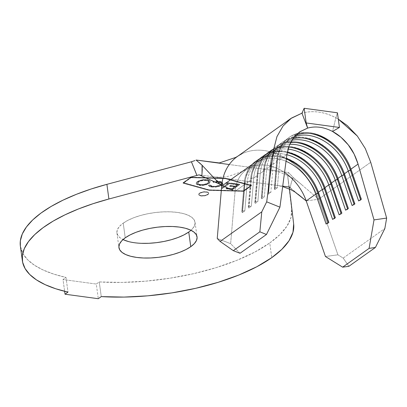 <?xml version="1.0" encoding="UTF-8"?>
<svg xmlns="http://www.w3.org/2000/svg" width="407" height="407" viewBox="0 0 407 407"><rect width="100%" height="100%" fill="white"/><g stroke="black" fill="none" stroke-linecap="round" stroke-linejoin="round"><path stroke-width="0.31" stroke-dasharray="2.04 1.53" d="M199.588 193.508A5.001 1.903 -7.8 0 1 205.036 192.063A5.001 1.903 -7.8 0 1 208.705 193.391A5.001 1.903 -7.8 0 1 207.901 194.632L207.855 194.266A5.001 1.903 172.2 0 0 208.654 193.025A5.001 1.903 172.2 0 0 204.986 191.697A5.001 1.903 172.2 0 0 199.537 193.142L199.588 193.508L199.537 193.142L200.89 192.445L204.609 191.707L207.789 192.14L208.552 192.74L208.572 193.488L206.502 194.958L204.716 195.462L200.987 195.63L198.84 194.663L198.814 193.92L199.537 193.142A5.001 1.903 172.2 0 0 198.738 194.383A5.001 1.903 172.2 0 0 202.406 195.706A5.001 1.903 172.2 0 0 207.855 194.266L207.901 194.632A5.001 1.903 -7.8 0 1 202.457 196.072A5.001 1.903 -7.8 0 1 198.789 194.75A5.001 1.903 -7.8 0 1 199.588 193.508L202.722 192.308L204.66 192.073L207.84 192.506L208.603 193.106L208.623 193.854L207.901 194.632L204.767 195.828L201.033 195.996L198.891 195.034L198.865 194.287L199.588 193.508M190.975 230.265A39.423 15.013 172.2 0 0 195.045 222.232A39.423 15.013 172.2 0 0 166.148 211.788A39.423 15.013 172.2 0 0 123.224 223.148L125.234 237.815L123.224 223.148L128.017 220.273L133.893 217.679L140.613 215.466L147.924 213.721L155.545 212.505L163.182 211.874L170.543 211.838L177.345 212.413L183.328 213.573L188.258 215.267L191.951 217.435L194.261 219.994L195.095 222.843L194.434 225.875L192.292 228.973L188.751 232.021M291.651 209.351L293.661 224.018L287.53 174.796L291.651 209.351A136.884 52.116 172.2 0 1 269.749 242.984L271.759 257.651L269.749 242.984L279.879 234.625L287.011 226.094L290.964 217.603L291.651 209.351M225.381 178.302L191.107 177.33L183.516 182.718L209.117 189.85L243.391 190.827L250.982 185.434L225.381 178.302L225.432 178.668L251.033 185.801L243.442 191.193L209.167 190.217L183.567 183.084L191.158 177.696L225.432 178.668L251.033 185.801L250.982 185.434L225.381 178.302L191.107 177.33L191.158 177.696L225.432 178.668L225.381 178.302M219.454 181.313L221.484 181.802L222.639 182.631L222.741 183.684L221.703 184.793L218.91 186.116L216.209 186.711L212.52 186.793L209.519 186.106L208.44 185.037L209.753 184.849L211.437 186.019L214.55 186.33L218.905 185.5L221.001 184.234L221.286 182.916L220.355 182.229L217.516 181.72L213.507 182.173L213.065 181.746L214.357 181.456L219.454 181.313L219.505 181.68L213.115 182.112L213.065 181.746L219.454 181.313L222.827 183.099L221.703 184.793L217.72 186.437L211.859 186.716C209.875 186.457 208.74 185.902 208.44 185.037L209.753 184.849L212.469 186.223C215.593 186.533 218.259 186.019 220.472 184.681L221.418 183.252L218.727 181.822L213.507 182.173L213.065 181.746L213.558 182.54L213.507 182.173L213.558 182.54L218.778 182.188L218.727 181.822L218.778 182.188L221.469 183.618L220.518 185.048C218.31 186.386 215.644 186.899 212.52 186.589L212.469 186.223L212.52 186.589L209.803 185.216L209.753 184.849L209.803 185.216L208.491 185.404L208.44 185.037L208.491 185.404C208.791 186.269 209.926 186.823 211.91 187.083L211.859 186.716L211.91 187.083L217.77 186.803L217.72 186.437L217.77 186.803L221.754 185.16L222.878 183.465L219.505 181.68L219.454 181.313M232.417 189.341L226.094 188.492L226.806 187.983L232.021 188.685L234.854 186.665L229.64 185.963L230.347 185.465L235.556 186.162L237.815 184.554L232.555 183.847L233.267 183.338L239.637 184.198L232.417 189.341L232.468 189.708L239.687 184.564L239.637 184.198L232.417 189.341L226.094 188.492L226.806 187.983L232.021 188.685L234.854 186.665L229.64 185.963L230.347 185.465L235.556 186.162L237.815 184.554L232.555 183.847L233.267 183.338L239.637 184.198L239.687 184.564L233.318 183.705L233.267 183.338L233.318 183.705L232.606 184.213L232.555 183.847L232.606 184.213L237.866 184.92L237.815 184.554L237.866 184.92L235.607 186.528L235.556 186.162L235.607 186.528L230.398 185.831L230.347 185.465L230.398 185.831L229.69 186.335L229.64 185.963L229.69 186.335L234.9 187.032L234.854 186.665L234.9 187.032L232.066 189.052L232.021 188.685L232.066 189.052L226.857 188.349L226.806 187.983L226.857 188.349L226.144 188.858L226.094 188.492L226.144 188.858L232.468 189.708L232.417 189.341M229.258 183.389L222.741 188.034L221.606 187.881L228.124 183.236L225.646 182.901L226.348 182.402L232.448 183.221L231.746 183.725L229.258 183.389L229.309 183.755L231.797 184.091L231.746 183.725L229.258 183.389L222.741 188.034L221.606 187.881L228.124 183.236L225.646 182.901L226.348 182.402L232.448 183.221L231.746 183.725L231.797 184.091L232.499 183.588L232.448 183.221L232.499 183.588L226.399 182.768L226.348 182.402L226.399 182.768L225.697 183.267L225.646 182.901L225.697 183.267L228.174 183.603L228.124 183.236L228.174 183.603L221.657 188.248L221.606 187.881L221.657 188.248L222.792 188.4L222.741 188.034L222.792 188.4L229.309 183.755L229.258 183.389M209.005 183.14L204.604 184.814L200.58 185.134L197.4 184.529L196.342 183.684L196.296 182.636L197.334 181.537L199.232 180.545L201.765 179.838L205.83 179.523L208.114 179.838L209.717 180.591L210.037 182.041L209.056 183.506L210.21 181.705L207.097 180.001L207.046 179.635L210.16 181.339L209.005 183.14C206.349 184.737 203.139 185.368 199.374 185.027L196.189 183.262L197.334 181.537C200.005 179.914 203.241 179.278 207.046 179.635L207.097 180.001C203.291 179.645 200.056 180.281 197.385 181.904L196.24 183.628L199.42 185.394L199.374 185.027L199.42 185.394C203.19 185.734 206.4 185.104 209.056 183.506L209.005 183.14M335.872 117.771L338.298 119.129L335.872 117.771L337.428 112.79L335.872 117.771C324.191 111.732 312.881 110.2 301.943 113.177C307.295 111.66 312.856 111.294 318.625 112.078C324.394 112.856 330.143 114.754 335.872 117.771L332.524 131.461L335.872 117.771M240.018 253.271L230.642 243.676L235.083 191.29L244.627 184.513L242.236 212.693L244.836 210.846L247.227 182.667L251.129 179.894L248.738 208.074L251.343 206.227L253.734 178.047L257.636 175.275L255.245 203.454L257.85 201.602L260.236 173.423L264.143 170.655L261.752 198.835L264.352 196.983L266.743 168.803L270.645 166.031L268.259 194.21L270.858 192.363L273.25 164.184L277.152 161.411L274.761 189.591L277.365 187.744L279.757 159.564L286.94 154.462L279.757 159.564L277.365 187.744L275.157 187.841L274.287 188.456L276.679 160.277L277.549 159.661L275.157 187.841L277.549 159.661L279.757 159.564A44.027 32.901 -125.4 0 1 295.528 135.47A44.027 32.901 54.6 0 0 291.127 137.958A44.027 32.901 54.6 0 0 279.757 159.564L277.549 159.661A45.63 34.096 -125.4 0 1 289.331 137.271A45.63 34.096 -125.4 0 1 351.266 169.643L351.266 169.643A45.63 34.096 54.6 0 0 310.027 132.672A45.63 34.096 54.6 0 0 277.549 159.661L276.679 160.277L274.287 188.456L274.761 189.591L277.152 161.411A44.027 32.901 -125.4 0 1 288.522 139.81A44.027 32.901 -125.4 0 1 294.409 136.721A44.027 32.901 54.6 0 0 277.152 161.411L276.679 160.277A45.63 34.096 -125.4 0 1 309.651 133.359A45.63 34.096 54.6 0 0 288.466 137.887A45.63 34.096 54.6 0 0 276.679 160.277L277.152 161.411L273.25 164.184L270.858 192.363L268.651 192.46L267.786 193.076L270.172 164.896L271.042 164.28L268.651 192.46L271.042 164.28L273.25 164.184A44.027 32.901 -125.4 0 1 292.837 138.762A44.027 32.901 54.6 0 0 284.62 142.582A44.027 32.901 54.6 0 0 273.25 164.184L271.042 164.28A45.63 34.096 -125.4 0 1 282.824 141.89A45.63 34.096 -125.4 0 1 344.76 174.262L344.76 174.262A45.63 34.096 54.6 0 0 303.52 137.291A45.63 34.096 54.6 0 0 271.042 164.28L270.172 164.896L267.786 193.076L268.259 194.21L270.645 166.031A44.027 32.901 -125.4 0 1 282.02 144.429A44.027 32.901 -125.4 0 1 291.86 140.237A44.027 32.901 54.6 0 0 270.645 166.031L270.172 164.896A45.63 34.096 -125.4 0 1 303.149 137.978A45.63 34.096 54.6 0 0 281.959 142.506A45.63 34.096 54.6 0 0 270.172 164.896L270.645 166.031L266.743 168.803L264.352 196.983L262.144 197.08L261.279 197.695L263.67 169.516L264.535 168.9L262.144 197.08L264.535 168.9L266.743 168.803A44.027 32.901 -125.4 0 1 290.522 142.623A44.027 32.901 54.6 0 0 278.113 147.202A44.027 32.901 54.6 0 0 266.743 168.803L264.535 168.9A45.63 34.096 -125.4 0 1 276.322 146.51A45.63 34.096 -125.4 0 1 338.258 178.882L338.258 178.882A45.63 34.096 54.6 0 0 297.013 141.911A45.63 34.096 54.6 0 0 264.535 168.9L263.67 169.516L261.279 197.695L261.752 198.835L264.143 170.655A44.027 32.901 -125.4 0 1 275.514 149.048A44.027 32.901 -125.4 0 1 289.713 144.337A44.027 32.901 54.6 0 0 264.143 170.655L263.67 169.516A45.63 34.096 -125.4 0 1 296.642 142.598A45.63 34.096 54.6 0 0 275.453 147.125A45.63 34.096 54.6 0 0 263.67 169.516L264.143 170.655L260.236 173.423L257.85 201.602L255.642 201.699L254.772 202.315L257.163 174.135L258.028 173.519L255.642 201.699L258.028 173.519L260.236 173.423A44.027 32.901 -125.4 0 1 288.639 147.115A44.027 32.901 54.6 0 0 271.611 151.821A44.027 32.901 54.6 0 0 260.236 173.423L258.028 173.519A45.63 34.096 -125.4 0 1 269.816 151.129A45.63 34.096 -125.4 0 1 331.751 183.501L331.751 183.501A45.63 34.096 54.6 0 0 290.512 146.53A45.63 34.096 54.6 0 0 258.028 173.519L257.163 174.135L254.772 202.315L255.245 203.454L257.636 175.275A44.027 32.901 -125.4 0 1 269.007 153.668A44.027 32.901 -125.4 0 1 288.024 149.115A44.027 32.901 54.6 0 0 257.636 175.275L257.163 174.135A45.63 34.096 -125.4 0 1 290.135 147.217A45.63 34.096 54.6 0 0 268.946 151.745A45.63 34.096 54.6 0 0 257.163 174.135L257.636 175.275L253.734 178.047L251.343 206.227L249.135 206.324L248.265 206.939L250.656 178.759L251.526 178.144L249.135 206.324L251.526 178.144L253.734 178.047A44.027 32.901 -125.4 0 1 287.276 152.371A44.027 32.901 54.6 0 0 265.105 156.441A44.027 32.901 54.6 0 0 253.734 178.047L251.526 178.144A45.63 34.096 -125.4 0 1 263.309 155.754A45.63 34.096 -125.4 0 1 325.244 188.12L325.244 188.12A45.63 34.096 54.6 0 0 284.005 151.15A45.63 34.096 54.6 0 0 251.526 178.144L250.656 178.759L248.265 206.939L248.738 208.074L251.129 179.894A44.027 32.901 -125.4 0 1 262.5 158.287A44.027 32.901 -125.4 0 1 286.904 154.736A44.027 32.901 54.6 0 0 251.129 179.894L250.656 178.759A45.63 34.096 -125.4 0 1 287.24 152.559A45.63 34.096 54.6 0 0 262.444 156.369A45.63 34.096 54.6 0 0 250.656 178.759L251.129 179.894L247.227 182.667L244.836 210.846L242.628 210.943L241.763 211.559L244.154 183.379L245.019 182.763L242.628 210.943L245.019 182.763L247.227 182.667A44.027 32.901 -125.4 0 1 286.396 158.567A44.027 32.901 54.6 0 0 258.598 161.06A44.027 32.901 54.6 0 0 247.227 182.667L245.019 182.763A45.63 34.096 -125.4 0 1 256.802 160.373A45.63 34.096 -125.4 0 1 318.737 192.74L318.737 192.74A45.63 34.096 54.6 0 0 277.498 155.774A45.63 34.096 54.6 0 0 245.019 182.763L244.154 183.379L241.763 211.559L242.236 212.693L244.627 184.513A44.027 32.901 -125.4 0 1 255.998 162.907A44.027 32.901 -125.4 0 1 286.029 161.299A44.027 32.901 54.6 0 0 244.627 184.513L244.154 183.379A45.63 34.096 -125.4 0 1 286.335 159.015A45.63 34.096 54.6 0 0 255.937 160.989A45.63 34.096 54.6 0 0 244.154 183.379L244.627 184.513L235.083 191.29L220.085 184.396L235.083 191.29L221.678 186.096L235.083 191.29L230.642 243.676L217.236 238.482L230.642 243.676L240.018 253.271M288.538 147.415L290.176 143.325M284.539 172.492A44.027 32.901 54.6 0 0 246.454 169.683A44.027 32.901 54.6 0 0 235.083 191.29A44.027 32.901 54.6 0 1 251.033 167.119A44.027 32.901 54.6 0 1 284.539 172.492M99.252 281.939A136.884 52.116 172.2 0 0 269.749 242.984L254.823 252.07L236.767 260.378L216.163 267.653L193.656 273.657L169.953 278.21L145.813 281.161L121.998 282.417L99.252 281.939L96.286 284.045L63.024 279.543L65.99 277.437L68 292.104L65.99 277.437L63.024 279.543L64.637 291.305L63.024 279.543L96.286 284.045L98.296 298.713L96.286 284.045L99.252 281.939L101.262 296.606L99.252 281.939M288.532 182.021L287.53 174.796L289.484 189.006L289.494 187.072L298.117 194.292M20.37 246.164A136.884 52.116 172.2 0 0 65.99 277.437L53.749 274.104L43.178 270.009L34.453 265.222L27.712 259.819L23.072 253.887L20.381 246.23M282.723 186.157L199.115 174.837L289.494 187.072L289.367 188.029M290.705 185.216L291.6 181.644L293.345 177.589L288.538 172.548L287.546 174.232L288.538 172.548L229.258 164.525M243.549 190.995L208.893 190.008L183.008 182.799L190.949 177.162L225.6 178.144L251.485 185.358L243.549 190.995L243.6 191.361L208.944 190.374L183.058 183.165L190.995 177.528L225.651 178.51L251.536 185.724L251.485 185.358L225.6 178.144L225.651 178.51L225.6 178.144L190.949 177.162L190.995 177.528L190.949 177.162L183.008 182.799L183.058 183.165L183.008 182.799L208.893 190.008L208.944 190.374L208.893 190.008L243.549 190.995L251.485 185.358L251.536 185.724L243.6 191.361L243.549 190.995M141.433 243.33L134.625 242.755L128.648 241.595M123.713 239.901L120.024 237.734L117.715 235.175L116.875 232.326L117.542 229.294L119.683 226.195L123.224 223.148A39.423 15.013 172.2 0 0 116.926 232.936A39.423 15.013 172.2 0 0 123.011 239.57M298.056 194.246L290.425 188.003C290.512 184.737 291.488 181.268 293.345 177.589L318.676 199.227L306.217 200.921L318.676 199.227L292.842 177.152L288.538 172.548L216.158 162.749M241.478 154.039A60.038 44.862 -125.4 0 1 318.676 199.227L337.912 254.818L325.452 256.512L337.912 254.818L318.676 199.227A60.038 44.862 54.6 0 0 237.184 156.634M196.052 160.027L199.349 162.688M202.304 167.888L202.284 169.226M370.711 162.271L318.676 199.227L370.711 162.271M343.193 258.089L384.849 228.505L343.193 258.089L337.912 254.818L343.193 258.089L348.87 266.315L343.193 258.089M202.02 173.229L201.836 176.007M318.36 192.297L318.737 192.74L318.36 192.297M329.085 222.644L318.737 192.74L329.085 222.644L328.22 223.26L328.017 222.685L328.22 223.26L326.104 224.048L328.22 223.26L329.085 222.644L328.708 222.202L329.085 222.644M242.628 210.943L244.836 210.846L242.236 212.693L241.763 211.559L242.628 210.943M324.867 187.673L325.244 188.12L324.867 187.673M335.592 218.025L325.244 188.12L335.592 218.025L334.722 218.64L334.523 218.066L334.722 218.64L332.611 219.429L335.592 218.025L335.21 217.577L335.592 218.025M249.135 206.324L251.343 206.227L248.738 208.074L248.265 206.939L249.135 206.324M331.369 183.053L331.751 183.501L331.369 183.053M342.094 213.405L331.751 183.501L342.094 213.405L341.229 214.021L341.03 213.446L341.229 214.021L339.117 214.804L341.229 214.021L342.094 213.405L341.717 212.958L342.094 213.405M255.642 201.699L257.85 201.602L255.245 203.454L254.772 202.315L255.642 201.699M337.876 178.434L338.258 178.882L337.876 178.434M348.601 208.786L338.258 178.882L348.601 208.786L347.736 209.402L347.537 208.827L347.736 209.402L345.619 210.185L347.736 209.402L348.601 208.786L348.224 208.338L348.601 208.786M262.144 197.08L264.352 196.983L261.752 198.835L261.279 197.695L262.144 197.08M344.383 173.814L344.76 174.262L344.383 173.814M355.108 204.166L344.76 174.262L355.108 204.166L354.238 204.782L354.039 204.207L354.238 204.782L352.126 205.566L355.108 204.166L354.731 203.719L355.108 204.166M268.651 192.46L270.858 192.363L268.259 194.21L267.786 193.076L268.651 192.46M350.89 169.195L351.266 169.643L350.89 169.195M361.614 199.542L351.266 169.643L361.614 199.542L360.744 200.163L360.546 199.588L360.744 200.163L358.633 200.946L360.744 200.163L361.614 199.542L361.233 199.099L361.614 199.542M275.157 187.841L277.365 187.744L274.761 189.591L274.287 188.456L275.157 187.841M225.651 178.51L190.995 177.528L183.058 183.165L208.944 190.374L243.6 191.361L251.536 185.724L225.651 178.51M191.107 177.33L183.516 182.718L183.567 183.084L191.158 177.696L191.107 177.33M183.516 182.718L209.117 189.85L209.167 190.217L183.567 183.084L183.516 182.718M209.117 189.85L243.391 190.827L243.442 191.193L209.167 190.217L209.117 189.85M243.391 190.827L250.982 185.434L251.033 185.801L243.442 191.193L243.391 190.827M239.687 184.564L232.468 189.708L226.144 188.858L226.857 188.349L232.066 189.052L234.9 187.032L229.69 186.335L230.398 185.831L235.607 186.528L237.866 184.92L232.606 184.213L233.318 183.705L239.687 184.564M231.797 184.091L229.309 183.755L222.792 188.4L221.657 188.248L228.174 183.603L225.697 183.267L226.399 182.768L232.499 183.588L231.797 184.091M213.115 182.112L215.741 181.639L220.075 181.771L221.535 182.168L222.69 182.997L222.792 184.05L221.388 185.409L218.376 186.65L214.728 187.215L211.238 186.976L209.569 186.472L208.491 185.404L209.803 185.216L210.658 186.08L211.981 186.503L215.73 186.615L218.956 185.867L221.377 184.147L221.337 183.282L219.668 182.351L216.244 182.112L213.558 182.54L213.115 182.112M207.097 180.001L209.045 180.51L210.093 181.354L209.691 182.962L207.168 184.483L204.655 185.18L200.631 185.5L197.451 184.895L196.393 184.05L196.347 183.002L196.739 182.448L199.282 180.917L204.563 179.884L207.097 180.001M198.535 182.061L197.68 182.952L197.68 183.806L199.288 184.732L202.187 184.982L207.219 183.766L208.75 182.463L208.755 181.603L207.204 180.667L204.289 180.423L200.875 180.983L198.535 182.061C200.661 180.759 203.261 180.24 206.339 180.499L206.288 180.133C203.21 179.874 200.61 180.393 198.484 181.695L197.522 183.14L200.112 184.529L200.163 184.895L197.573 183.506L198.535 182.061M200.112 184.529C203.154 184.793 205.728 184.274 207.845 182.982L207.896 183.348C205.779 184.641 203.2 185.16 200.163 184.895L200.112 184.529L202.137 184.615L206.339 183.771L207.845 182.982L208.806 181.527L206.288 180.133L206.339 180.499L208.857 181.893L207.896 183.348L208.699 182.092L208.705 181.237L207.855 180.55L204.238 180.057L200.824 180.616L198.484 181.695L197.517 183.028L198.514 184.122L200.112 184.529M208.705 193.391L208.654 193.025M195.045 222.232L197.054 236.899M288.522 139.81L284.62 142.582M291.127 137.958L299.532 131.99M282.02 144.429L278.113 147.202M275.514 149.048L271.611 151.821M269.007 153.668L265.105 156.441M262.5 158.287L258.598 161.06M255.998 162.907L246.454 169.683M116.926 232.936L118.936 247.604M238.599 155.683L237.927 156.105M301.785 184.798C295.894 179.238 281.441 171.143 268.432 169.826M212.546 176.658C218.478 177.462 224.14 177.243 229.528 176.002L242.694 171.306L248.967 168.122M276.063 185.256L282.667 186.584M211.462 175.224C217.094 181.252 224.186 186.248 232.743 190.211M256.802 160.373L255.937 160.989M263.309 155.754L262.444 156.369M269.816 151.129L268.946 151.745M276.322 146.51L275.453 147.125M282.824 141.89L281.959 142.506M289.331 137.271L288.466 137.887M307.056 126.053L305.754 119.887M198.789 194.75L198.738 194.383M221.418 183.252L221.469 183.618M222.827 183.099L222.878 183.465M210.16 181.339L210.21 181.705M196.189 183.262L196.24 183.628M197.522 183.14L197.573 183.506M208.806 181.527L208.857 181.893"/><path stroke-width="0.61" d="M123.011 239.57A39.423 15.013 172.2 0 0 188.751 232.021L190.761 246.688A39.423 15.013 -7.8 0 1 147.838 258.048A39.423 15.013 -7.8 0 1 118.936 247.604A39.423 15.013 -7.8 0 1 125.234 237.815L130.026 234.941L135.897 232.346L142.618 230.133L149.934 228.388L157.555 227.172L165.191 226.541L172.553 226.506L179.355 227.081L185.338 228.241L190.267 229.935L193.961 232.102L196.271 234.661L197.105 237.51L196.444 240.542L194.302 243.64L190.761 246.688L185.963 249.562L180.092 252.157L173.372 254.37L166.061 256.115L158.44 257.331L150.804 257.962L143.437 257.997L136.635 257.422L130.657 256.262L125.722 254.568L122.034 252.401L119.724 249.842L118.885 246.993L119.551 243.961L121.693 240.863L125.234 237.815A39.423 15.013 -7.8 0 1 168.157 226.455A39.423 15.013 -7.8 0 1 197.054 236.899A39.423 15.013 -7.8 0 1 190.761 246.688L188.751 232.021A39.423 15.013 172.2 0 0 190.975 230.265M293.661 224.018A136.884 52.116 -7.8 0 1 271.759 257.651A136.884 52.116 -7.8 0 1 101.262 296.606L124.008 297.085L147.822 295.828L171.963 292.877L195.66 288.324L218.172 282.316L238.777 275.046L256.832 266.738L271.759 257.651L281.888 249.293L289.021 240.761L292.974 232.27L293.661 224.018L289.484 189.006L293.661 224.018M282.667 186.584L291.086 189.764L294.749 191.85L306.217 200.921L325.452 256.512L342.643 267.16L369.098 248.377L374.013 219.902L386.65 218.081L384.849 228.505L386.65 218.081L370.711 162.271L365.303 148.555L357.351 136.08L338.298 119.134L347.339 125.61L357.351 136.08L365.303 148.555L370.711 162.271L386.65 218.081L374.013 219.902L358.074 164.092L354.105 154.034L348.275 144.887L340.934 137.21L332.524 131.461C338.186 134.402 343.437 138.873 348.275 144.887C352.259 149.674 355.525 156.074 358.074 164.092L350.89 169.195A44.027 32.901 54.6 0 0 295.528 135.47A44.027 32.901 -125.4 0 1 350.89 169.195L361.233 199.099L358.633 200.946L348.285 171.042L344.383 173.814A44.027 32.901 54.6 0 0 292.837 138.762A44.027 32.901 -125.4 0 1 344.383 173.814L354.731 203.719L352.126 205.566L341.778 175.661L337.876 178.434A44.027 32.901 54.6 0 0 290.522 142.623A44.027 32.901 -125.4 0 1 337.876 178.434L348.224 208.338L345.619 210.185L335.276 180.281L331.369 183.053A44.027 32.901 54.6 0 0 288.639 147.115A44.027 32.901 -125.4 0 1 331.369 183.053L341.717 212.958L339.117 214.804L328.77 184.905L324.867 187.673A44.027 32.901 54.6 0 0 287.276 152.371A44.027 32.901 -125.4 0 1 324.867 187.673L335.21 217.577L332.611 219.429L322.263 189.525L318.36 192.297A44.027 32.901 54.6 0 0 286.396 158.567A44.027 32.901 -125.4 0 1 318.36 192.297L328.708 222.202L326.104 224.048L315.756 194.144L306.217 200.921A44.027 32.901 54.6 0 0 284.539 172.492A44.027 32.901 54.6 0 1 306.217 200.921L298.056 194.246M290.176 143.325L293.768 137.51L299.532 131.99L307.641 128.088L300 131.665L293.768 137.51L289.326 145.263L286.94 154.462L279.924 207.163L266.697 201.841L273.713 149.135L276.964 136.594L283.023 126.022L291.519 118.055L301.943 113.177L307.641 128.088C315.664 125.905 323.957 127.03 332.524 131.461L339.438 127.457L306.171 122.955L304.161 108.287L337.428 112.79L339.438 127.457L306.171 122.955L307.641 128.088C315.664 125.905 323.957 127.03 332.524 131.461L339.438 127.457L337.428 112.79L304.161 108.287L301.943 113.177L307.641 128.088L306.171 122.955L304.161 108.287L301.943 113.177L290.883 118.493L237.184 156.634A60.038 44.862 54.6 0 0 221.678 186.096A60.038 44.862 -125.4 0 1 241.478 154.039M288.538 147.415L286.94 154.462L279.924 207.163L266.473 234.483L240.018 253.271L266.473 234.483L259.859 231.817L261.772 211.844L266.697 201.841L273.713 149.135L276.964 136.594L283.023 126.022L290.883 118.493M294.409 136.721A44.027 32.901 -125.4 0 1 348.285 171.042L344.383 173.814L354.731 203.719L352.126 205.566L341.778 175.661L337.876 178.434L348.224 208.338L345.619 210.185L335.276 180.281L331.369 183.053L341.717 212.958L339.117 214.804L328.77 184.905L324.867 187.673L335.21 217.577L332.611 219.429L322.263 189.525L318.36 192.297L328.708 222.202L326.104 224.048L315.756 194.144L306.217 200.921L325.452 256.512L342.643 267.16L348.87 266.315L375.417 247.461L369.098 248.377L342.643 267.16L348.87 266.315L375.417 247.461L384.849 228.505L375.417 247.461L369.098 248.377L374.013 219.902L358.074 164.092L350.89 169.195L361.233 199.099L358.633 200.946L348.285 171.042A44.027 32.901 54.6 0 0 294.409 136.721M291.86 140.237A44.027 32.901 -125.4 0 1 341.778 175.661A44.027 32.901 54.6 0 0 291.86 140.237M289.713 144.337A44.027 32.901 -125.4 0 1 335.276 180.281A44.027 32.901 54.6 0 0 289.713 144.337M288.024 149.115A44.027 32.901 -125.4 0 1 328.77 184.905A44.027 32.901 54.6 0 0 288.024 149.115M286.904 154.736A44.027 32.901 -125.4 0 1 322.263 189.525A44.027 32.901 54.6 0 0 286.904 154.736M286.029 161.299A44.027 32.901 -125.4 0 1 315.756 194.144A44.027 32.901 54.6 0 0 286.029 161.299M202.284 169.226L201.836 176.007L220.085 184.396L199.115 174.837L108.903 199.003L106.893 184.335L191.417 161.788L196.393 174.059M201.836 176.007L199.115 174.837L108.903 199.003L106.893 184.335A136.884 52.116 172.2 0 0 20.37 246.164L22.38 260.831A136.884 52.116 -7.8 0 1 108.903 199.003L93.147 203.668L78.449 208.964L65.059 214.804L53.18 221.093L43.02 227.727L34.737 234.595L28.47 241.595L24.323 248.601L22.36 255.504L22.614 262.189L25.081 268.554L29.721 274.481L36.462 279.889L45.187 284.676L55.754 288.772L68 292.104A136.884 52.116 -7.8 0 1 22.38 260.831M68 292.104L65.034 294.21L64.637 291.305L65.034 294.21L98.296 298.713L101.262 296.606L98.296 298.713L65.034 294.21L68 292.104M290.425 188.003L289.494 187.072L282.723 186.157M229.258 164.525L196.052 160.027L202.076 165.232L221.678 186.096L202.076 165.232L202.304 167.888M196.947 175.514L191.417 161.788L194.999 160.541L191.417 161.788L106.893 184.335L91.137 189.001L76.445 194.297L63.049 200.137L51.17 206.425L41.01 213.059L32.728 219.928L26.46 226.928L22.314 233.933L20.35 240.837L20.381 246.23M188.751 232.021L183.954 234.895L178.083 237.49L171.362 239.703L164.052 241.448L156.43 242.664L148.794 243.3L141.433 243.33M128.648 241.595L123.713 239.901M237.927 156.105L235.801 157.392L219.302 162.948L196.052 160.027M217.236 238.482L221.678 186.096L273.713 149.135L221.678 186.096L217.236 238.482L220.116 241.427L261.772 211.844L220.116 241.427L233.313 250.671L259.859 231.817L233.313 250.671L240.018 253.271L233.313 250.671L220.116 241.427L217.236 238.482M199.349 162.688L202.076 165.232L202.02 173.229M318.559 192.867L317.872 193.356A45.63 34.096 54.6 0 0 286.335 159.015A45.63 34.096 -125.4 0 1 317.872 193.356L315.756 194.144L318.559 192.867M328.017 222.685L317.872 193.356L328.017 222.685M325.066 188.248L324.379 188.736A45.63 34.096 54.6 0 0 287.24 152.559A45.63 34.096 -125.4 0 1 324.379 188.736L322.263 189.525L325.066 188.248M334.523 218.066L324.379 188.736L334.523 218.066M331.568 183.628L330.881 184.117A45.63 34.096 54.6 0 0 290.135 147.217A45.63 34.096 -125.4 0 1 330.881 184.117L328.77 184.905L331.568 183.628M341.03 213.446L330.881 184.117L341.03 213.446M338.075 179.009L337.388 179.497A45.63 34.096 54.6 0 0 296.642 142.598A45.63 34.096 -125.4 0 1 337.388 179.497L335.276 180.281L338.075 179.009M347.537 208.827L337.388 179.497L347.537 208.827M344.581 174.389L343.895 174.878A45.63 34.096 54.6 0 0 303.149 137.978A45.63 34.096 -125.4 0 1 343.895 174.878L341.778 175.661L344.581 174.389M354.039 204.207L343.895 174.878L354.039 204.207M351.088 169.77L350.396 170.258A45.63 34.096 54.6 0 0 309.651 133.359A45.63 34.096 -125.4 0 1 350.396 170.258L348.285 171.042L351.088 169.77M360.546 199.588L350.396 170.258L360.546 199.588M261.772 211.844L259.859 231.817L266.473 234.483L279.924 207.163L266.697 201.841L261.772 211.844"/></g></svg>
